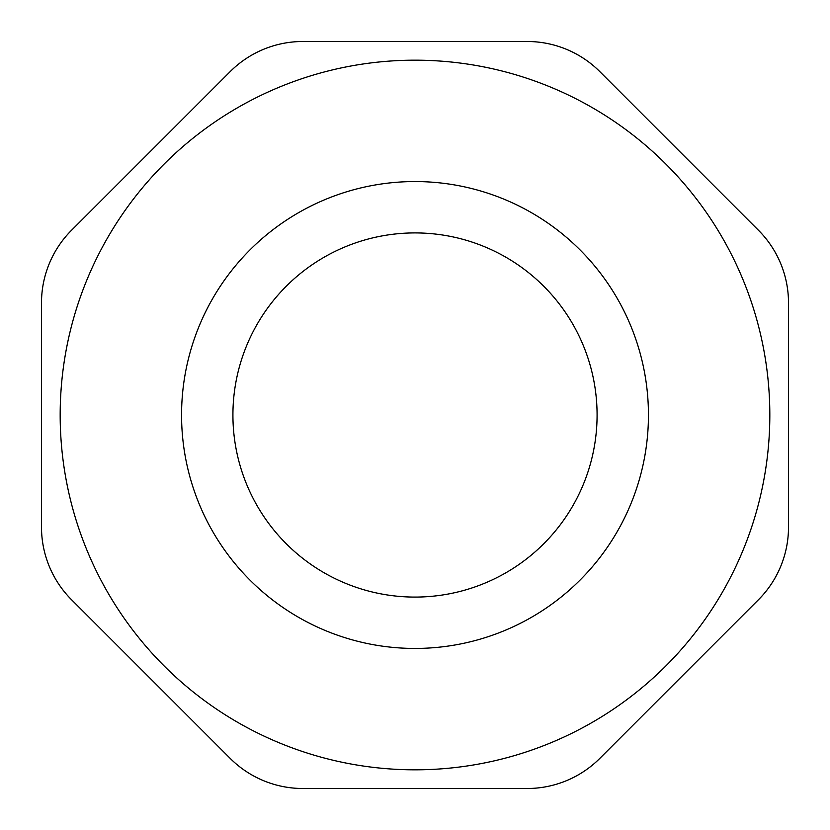 <?xml version="1.0" encoding="UTF-8"?>
<svg xmlns="http://www.w3.org/2000/svg" width="830" height="830" viewBox="0 0 830 830"><rect width="100%" height="100%" fill="white"/><g stroke="black" fill="none" stroke-linecap="round" stroke-linejoin="round"><path stroke-width="1.25" d="M71.588 230.211L230.211 71.588A102.713 102.713 0 0 1 302.836 41.5L527.164 41.5A102.713 102.713 0 0 1 599.789 71.588L758.413 230.211A102.713 102.713 0 0 1 788.5 302.836L788.5 527.164A102.713 102.713 0 0 1 758.413 599.789L599.789 758.413A102.713 102.713 0 0 1 527.164 788.5L302.836 788.5A102.713 102.713 0 0 1 230.211 758.413L71.588 599.789A102.713 102.713 0 0 1 41.5 527.164L41.5 302.836A102.713 102.713 0 0 1 71.588 230.211M60.175 415A354.825 354.825 0 0 0 592.413 722.287A354.825 354.825 0 0 0 592.413 107.713A354.825 354.825 0 0 0 60.175 415M181.563 415A233.438 233.438 0 0 0 531.719 617.167A233.438 233.438 0 0 0 531.719 212.833A233.438 233.438 0 0 0 181.563 415M232.919 415A182.081 182.081 0 0 0 506.041 572.69A182.081 182.081 0 0 0 506.041 257.31A182.081 182.081 0 0 0 232.919 415"/></g></svg>
